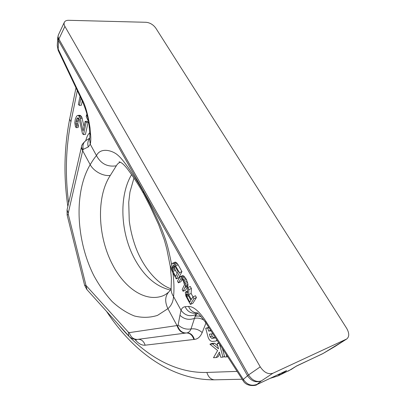 <?xml version="1.0" encoding="UTF-8"?>
<svg xmlns="http://www.w3.org/2000/svg" width="406" height="406" viewBox="0 0 406 406"><rect width="100%" height="100%" fill="white"/><g stroke="black" fill="none" stroke-linecap="round" stroke-linejoin="round"><path stroke-width="0.61" d="M260.246 366.862C264.057 372.52 268.275 374.652 272.893 373.256L261.332 380.909L257.084 384.33C251.598 386.416 247.01 384.766 243.321 379.392L248.558 374.926L58.885 39.042L58.484 40.498L247.503 375.723C251.263 381.198 255.876 382.929 261.332 380.909C256.531 382.462 252.273 380.468 248.558 374.926L260.246 366.862L64.899 26.395L58.885 39.042C58.028 37.474 57.87 36.073 58.423 34.84L57.738 37.596L58.484 40.498L58.149 50.314L57.271 45.609M272.893 373.256L346.79 338.949C349.424 336.665 349.373 333.103 346.633 328.266L155.792 28.121C153.25 24.67 150.032 22.731 146.145 22.294L68.609 20.3C66.462 20.28 65.046 20.939 64.351 22.274C63.833 23.441 64.016 24.812 64.899 26.395M215.18 337.467L211.734 338.355L210.13 336.823L209.425 334.158L212.901 333.788M211.496 333.94L212.064 336.087L213.668 337.614M134.792 339.35L135.99 340.67C139.019 343.943 142.07 345.45 145.14 345.191L194.398 339.396C197.773 339.101 200.371 336.828 202.193 332.575L205.969 323.024M217.717 345.785L214.566 343.212L211.861 343.451L209.927 344.202L217.616 350.53L213.495 357.727L216.231 357.554L219.387 352.078L220.757 357.265L222.924 357.128L219.423 343.923M216.231 357.554L218.154 356.762L219.849 353.834M210.684 330.347L210.45 329.982M208.791 327.403L205.715 328.246L208.05 337.071C209.014 339.888 210.501 341.344 212.521 341.446L215.906 341.045L216.982 340.132M76.171 127.687L78.099 127.509L78.459 125.83L77.795 123.246L78.794 118.506L76.856 118.664L77.48 117.999L78.236 117.852L78.652 118.212L79.332 119.613L82.464 133.686L83.504 134.609L86.189 122.307L85.133 121.394L83.052 130.976L80.312 118.44L78.673 115.796L77.774 115.426L76.668 116.08L75.343 118.953L74.775 122.856L75.43 126.626L76.171 127.687L76.526 126.002L75.861 123.414L76.856 118.664M83.504 134.609L85.443 134.411L88.143 122.135L87.087 121.221L85.133 121.394M84.042 126.428L81.784 117.055L80.616 115.639L79.718 115.274L77.774 115.426M80.038 96.374L78.348 104.509L79.388 105.387L81.342 105.255L82.235 101.008M227.578 356.585L226.868 356.879L226.233 354.499M222.437 348.602L224.67 357.016L226.868 356.879M219.088 343.395L217.129 343.567L218.509 348.784L212.632 343.963L209.927 344.202M210.983 330.814L208.608 331.078L207.796 328.002L205.715 328.246M215.21 337.376L214.667 338.036L211.734 338.355M218.783 342.923L217.129 343.567M224.523 356.468L222.924 357.128M214.566 343.212L212.632 343.963M208.912 327.591L207.796 328.002M210.547 330.362L208.608 331.078M77.795 123.246L75.861 123.414M77.947 121.379L76.008 121.546M77.988 124.617L76.054 124.789M78.459 125.83L76.526 126.002M80.616 115.639L78.673 115.796M81.027 115.999L79.084 116.152M81.784 117.055L79.84 117.212M82.261 118.278L80.312 118.44M88.143 122.135L86.189 122.307M78.328 117.928L77.48 117.999M78.231 120.024L76.292 120.186M87.767 117.4L86.564 114.791L86.189 116.537L88.072 120.633L88.259 119.76M79.388 105.387L80.89 98.176M87.123 114.751L86.564 114.791M88.417 120.602L88.072 120.633M204.005 320.126C200.671 318.253 197.494 317.675 194.474 318.395L195.093 316.396L197.575 313.28M202.193 332.575C198.838 329.586 195.119 328.378 191.023 328.941L194.474 318.395C188.927 320.278 184.096 319.238 179.965 315.274L178.132 324.942C181.898 328.373 186.197 329.708 191.023 328.941C190.044 331.321 188.648 332.646 186.841 332.91L186.867 332.91C190.444 332.859 192.957 335.021 194.398 339.396M196.012 313.209L195.093 316.396C196.915 315.802 198.976 315.904 201.28 316.705M257.084 384.33L256.896 384.578C257.45 385.35 246.944 387.639 243.087 380.676L243.321 379.392L205.746 321.11C201.934 315.183 194.926 306.322 188.541 306.434L185.141 306.718C183.258 306.906 181.888 308.083 181.025 310.24C184.776 315.355 189.541 316.858 195.316 314.746M172.926 272.903C174.072 282.053 174.275 289.935 173.54 296.547L181.025 310.24L179.965 315.274M178.132 324.942L177.529 325.531C179.229 330.57 182.152 333.052 186.293 332.986L185.989 333.027M177.529 325.531L177.021 325.561C178.721 330.631 181.634 333.128 185.755 333.057L137.715 339.375M86.965 289.651L85.991 285.428L84.615 285.276M89.716 132.757C88.066 134.203 86.782 136.736 85.859 140.354L85.981 140.471M57.738 37.596L57.261 45.756L57.992 48.669L81.992 99.155L82.017 100.541C86.031 109.488 88.412 118.004 89.153 126.078L89.716 132.747M81.992 99.155C85.367 105.195 88.056 114.862 90.066 128.144L89.153 126.078M120.369 162.258C118.714 162.765 117.364 163.948 116.324 165.8C107.468 167.176 100.85 163.77 96.466 155.589C100.805 146.728 113.304 150.727 118.166 155.488C120.572 157.437 124.134 161.771 128.854 168.49C134.944 177.843 137.132 180.949 143.161 191.196L150.464 205.274C153.006 210.323 157.558 219.377 161.202 227.979C166.582 241.468 167.805 245.803 171.636 264.514M90.066 128.144L90.634 134.975C90.944 138.791 90.817 141.877 90.254 144.226L88.3 146.942L83.225 149.357L82.667 150.727L81.291 147.708L67.056 209.877L68.264 213.109L68.304 214.409L85.991 285.428L128.367 332.204L128.727 335.96C131.031 338.518 133.95 339.665 137.497 339.406C133.544 339.497 130.793 337.239 129.255 332.636L128.367 332.204M192.997 296.867L191.109 293.487L191.399 288.499L190.267 286.479L187.76 287.575L187.511 293.107L185.958 291.853L185.298 292.447L185.846 295.974L190.378 304.404L193.936 298.638L192.957 296.882L191.358 299.506L188.623 294.583L188.891 289.6L187.76 287.575M190.378 304.404L192.845 303.302L196.448 297.522L195.469 295.766L192.957 296.882M178.407 282.804L180.98 278.531L182.127 279.292L183.471 281.449L184.476 284.809L182.157 289.564L183.096 291.264L185.506 286.403L185.126 283.637L183.903 280.658L181.614 277.334L180.097 276.689L177.478 281.119L178.407 282.804L180.863 281.744L182.152 279.333M183.096 291.264L185.557 290.188L187.795 286.245L187.978 284.22L186.405 279.577L184.111 276.263L182.588 275.623L180.097 276.689M176.234 278.881L178.686 277.831L181.934 271.594L178.138 264.808L176.519 262.697L175.042 262.129L172.083 263.575L170.941 266.58L171.347 269.315L172.535 272.203L176.234 278.881L179.437 272.659L174.793 264.59L174.032 263.743L172.565 263.169M177.158 273.568L174.829 269.127L174.387 267.072L174.676 265.879M256.896 384.578L286.585 370.597L280.739 374.403L291.122 369.516L296.994 365.72L288.209 371.125M280.252 373.621L257.45 384.264M205.746 321.11L205.852 322.841M188.541 306.434C190.323 310.412 193.231 312.625 197.26 313.077M185.141 306.718C187.085 310.966 190.226 313.158 194.565 313.295L197.357 313.138M346.79 338.949L334.848 346.572M346.338 339.198L323.095 353.474L296.497 366.095M116.324 165.8L110.336 175.387C96.115 196.793 97.653 236.607 112.569 264.671C124.337 287.681 144.561 301.937 161.969 296.167C164.232 295.456 166.561 294 168.952 291.792L168.952 291.792C164.988 296.07 164.643 301.699 167.906 308.672L157.503 315.386C149.981 317.746 142.278 317.944 134.386 315.975C126.57 312.864 119.105 308.002 111.995 301.404C105.21 293.969 99.16 285.362 93.837 275.588C76.049 240.403 73.704 192.322 90.188 164.663C92.598 160.634 94.689 157.609 96.466 155.589L90.254 144.226L89.599 139.019M82.788 150.083L81.428 147.084C81.439 145.16 83.088 142.876 86.376 140.237C83.403 142.141 82.352 145.181 83.225 149.357M88.3 146.942C87.315 143.678 87.782 140.841 89.706 138.426M90.634 134.975L89.731 132.904C89.924 136.142 89.868 138.233 89.564 139.172M168.952 291.792C171.692 288.59 170.576 289.503 171.144 288.098L171.144 288.098C170.931 291.041 171.728 293.858 173.54 296.547C173.189 301.668 171.312 305.708 167.906 308.672L177.021 325.561L129.255 332.636M191.109 293.487L188.623 294.583M196.448 297.522L193.936 298.638M187.608 291.061L185.583 291.944M187.602 291.132L185.958 291.853M187.572 291.843L186.73 292.213M191.399 288.499L188.891 289.6M187.861 294.761L190.906 300.242L189.79 302.074L186.364 295.644L186.466 293.787L187.308 294.025L187.861 294.761M175.707 276.425L172.926 271.411L172.042 269.066L172.032 267.29L173.433 264.986L175.24 266.686L178.077 271.766L175.707 276.425M187.019 293.822L186.247 294.162M187.481 294.254L186.192 294.822M187.958 294.939L186.364 295.644M188.475 295.867L186.77 296.624M183.187 275.659L180.695 276.73M184.111 276.263L181.614 277.334M184.892 277.136L182.39 278.212M185.765 278.43L183.263 279.511M186.405 279.577L183.903 280.658M187.136 281.14L184.628 282.226M187.628 282.551L185.126 283.637M187.978 284.22L185.476 285.311M188.003 285.317L185.506 286.403M187.795 286.245L185.309 287.336M181.051 278.552L180.543 278.775M175.625 262.134L173.139 263.174M176.519 262.697L174.032 263.743M177.285 263.545L174.793 264.59M178.138 264.808L175.646 265.864M181.934 271.594L179.437 272.659M175.377 270.371L172.926 271.411M173.565 265.022L173.017 265.25M174.494 266.255L172.032 267.29M174.387 267.072L171.931 268.107M174.494 268.026L172.042 269.066M174.829 269.127L172.377 270.168M118.73 324.876C142.42 353.87 173.915 373.454 206.872 372.439L237.109 371.388M77.307 90.624L70.943 121.749C65.752 148.114 64.99 175.164 68.655 202.904M214.84 337.944L214.464 338.086M212.064 336.087L210.13 336.823M193.84 339.462C192.429 335.158 189.957 332.996 186.435 332.971M145.14 345.191C143.846 341.258 141.501 339.299 138.101 339.325M135.99 340.67L136.233 339.472M70.943 121.749L69.639 119.181C64.092 147.693 63.493 176.783 67.843 206.456M206.872 372.439C208.324 377.088 210.871 379.549 214.515 379.823L214.733 379.818M270.142 378.362L278.054 375.91L280.739 374.403L277.415 374.951M291.747 369.171L278.054 375.91M334.94 346.516L323.095 353.474M170.408 290.041C156.046 286.661 144.145 276.329 134.701 259.058C120.46 232.942 118.674 196.144 131.595 174.641M110.336 175.387C103.535 176.585 93.786 171.428 90.188 164.663L82.667 150.727L68.264 213.109M68.304 214.409L67.142 215.099M143.161 191.196L143.201 192.936C138.593 184.999 134.285 178.264 127.804 169.424C122.414 162.319 119.856 162.055 119.059 161.821L120.11 162.131M64.351 22.274L58.423 34.84M217.24 340.527L215.906 341.045M106.509 311.321C132.366 350.733 170.743 380.285 214.515 379.823L242.164 379.24M67.056 209.877L67.142 215.084L84.621 285.291L86.843 289.519L128.727 335.96M58.144 50.303L82.017 100.541M197.103 312.985L196.636 312.793C197.346 312.234 200.391 315.538 205.771 322.714L243.098 380.691M322.531 353.788L297.593 365.486M133.944 178.117L129.971 192.008L128.732 202.229L129.25 220.742C130.478 230.238 132.762 239.423 136.091 248.305C143.942 268.736 158.457 284.652 170.987 288.788M81.291 147.708L81.428 147.084M86.382 140.232L89.741 138.141M171.144 288.098L171.413 278.673L170.231 266.219L166.81 249.03L164.405 240.185L158.579 224.498L150.519 207.141L143.201 192.936M75.988 87.853L69.639 119.181"/></g></svg>
